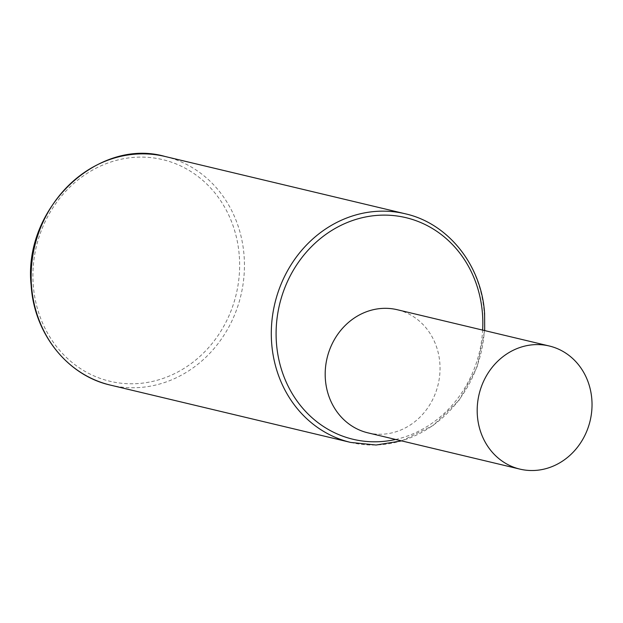 <?xml version="1.0" encoding="UTF-8"?>
<svg xmlns="http://www.w3.org/2000/svg" width="623" height="623" viewBox="0 0 623 623"><rect width="100%" height="100%" fill="white"/><g stroke="black" fill="none" stroke-linecap="round" stroke-linejoin="round"><path stroke-width="0.47" stroke-dasharray="3.12 2.34" d="M367.928 432.853A63.289 57.075 103.4 0 0 439.854 363.341A63.289 57.075 103.4 0 0 397.303 309.732M239.31 256.123A113.916 102.733 -76.6 0 1 144.528 382.88A113.916 102.733 -76.6 0 1 33.237 284.758A113.916 102.733 -76.6 0 1 128.019 158.008A113.916 102.733 -76.6 0 1 239.31 256.123M165.072 156.482A117.537 105.996 -76.6 0 1 244.099 256.03A117.537 105.996 -76.6 0 1 110.52 385.131M350.671 442.423A117.537 105.996 103.4 0 0 484.258 313.33A117.537 105.996 103.4 0 0 405.223 213.775M395.621 439.464A113.916 102.733 103.4 0 0 482.638 330.097M401.586 440.889L433.187 425.439L459.221 400.067L477.008 367.336L484.694 330.587"/><path stroke-width="0.93" d="M549.291 345.999L397.303 309.732A63.289 57.075 103.4 0 0 325.37 379.251A63.289 57.075 103.4 0 0 367.928 432.853L519.917 469.119A63.289 57.075 103.4 0 0 591.85 399.608A63.289 57.075 103.4 0 0 549.291 345.999A63.289 57.075 103.4 0 0 477.366 415.518A63.289 57.075 103.4 0 0 519.917 469.119M165.072 156.482C97.546 137.099 22.724 208.534 31.15 285.389C34.086 333.741 67.634 375.614 110.52 385.131A117.537 105.996 -76.6 0 1 31.485 285.575A117.537 105.996 -76.6 0 1 165.072 156.482L405.223 213.775A117.537 105.996 103.4 0 0 271.636 342.876A117.537 105.996 103.4 0 0 350.671 442.423L376.066 445.017L401.586 440.889M482.638 330.097A113.916 102.733 103.4 0 0 482.506 314.148A113.916 102.733 103.4 0 0 371.207 216.025A113.916 102.733 103.4 0 0 276.425 342.782A113.916 102.733 103.4 0 0 395.621 439.464M110.52 385.131L350.671 442.423M484.694 330.587L484.593 313.517C481.657 265.157 448.108 223.291 405.223 213.775"/></g></svg>
